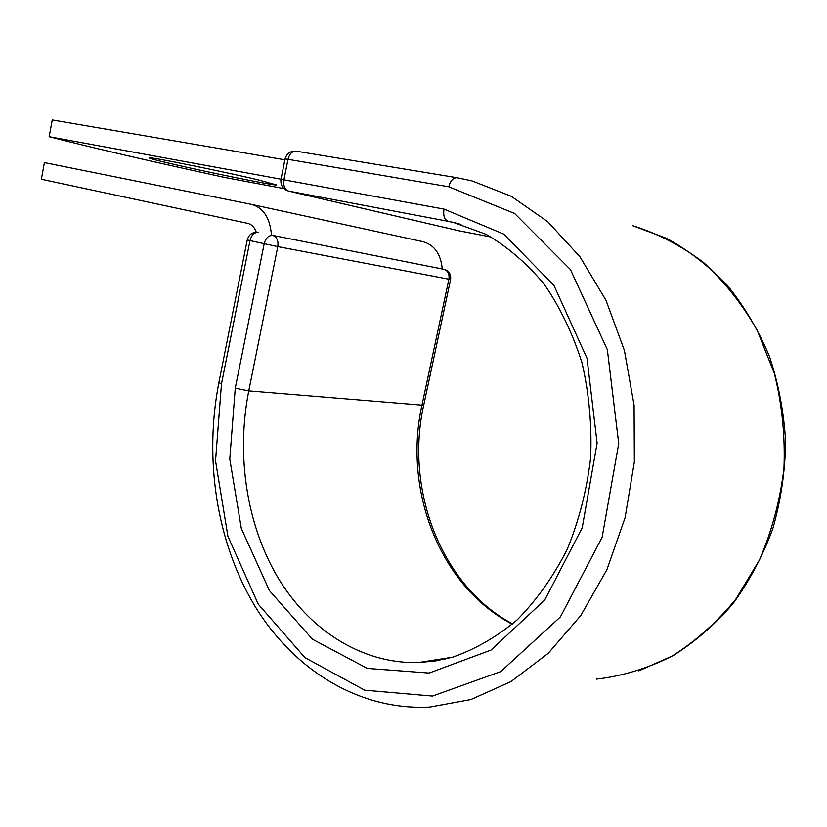 <?xml version="1.0" encoding="UTF-8"?>
<svg xmlns="http://www.w3.org/2000/svg" width="827" height="827" viewBox="0 0 827 827"><rect width="100%" height="100%" fill="white"/><g stroke="black" fill="none" stroke-linecap="round" stroke-linejoin="round"><path stroke-width="1.24" d="M258.489 179.945L276.776 185.021C274.523 185.796 207.05 172.15 170.486 163.56C155.507 160.056 148.395 158.133 149.139 157.781C149.532 156.603 222.98 171.468 258.489 179.945M256.267 232.17C254.52 227.28 251.677 224.355 247.728 223.383L41.35 179.252L44.41 162.599L251.739 204.445C263.534 207.918 270.109 218.152 271.452 235.147L444.316 269.406M422.793 241.629L423.021 241.68C434.423 244.957 440.832 254.054 442.249 268.961L271.452 235.147M284.891 159.807L52.235 119.946L49.155 136.703C91.425 147.568 149.666 161.1 223.869 177.288L283.93 188.618M281.004 179.201L49.155 136.703M221.481 383.862L250.002 240.605L247.252 239.944L218.866 382.663L221.481 383.862L215.527 460.794L227.921 536.33L258.241 604.134L304.894 657.599L364.697 690.194L432.459 696.086L500.748 671.596L560.417 616.87L602.128 537.292L618.72 443.572L607.349 349.697L570.423 269.54L514.621 213.49L448.751 186.778L288.013 159.332L283.919 179.748C283.144 185.786 284.715 189.559 288.654 191.089L459.192 230.857M218.897 382.498L218.866 382.663C204.062 458.747 216.281 541.106 254.251 605.013C292.386 668.309 357.646 710.889 429.978 707.054L470.966 699.528L510.983 681.572L548.198 653.34L580.75 615.588L606.884 569.7L625.098 517.661L634.35 461.931L634.092 405.261L624.416 350.493L605.974 300.242L579.913 256.752L547.763 221.729L511.22 196.278L472.062 180.906L457.042 177.733C453.175 177.671 450.405 180.679 448.751 186.778M452.379 657.248L435.364 660.969L418.348 662.572L452.297 657.269C474.967 649.464 496.582 637.007 517.133 619.899C536.578 600.206 553.242 576.76 567.126 549.562C578.962 520.679 586.798 490.111 590.633 457.848C591.977 425.326 589.113 393.704 582.043 362.96C572.697 333.467 560.024 307.127 544.001 283.919C526.489 263.038 507.199 246.518 486.121 234.361L453.547 222.453L448.213 221.326C444.44 219.755 443.034 215.671 444.016 209.097L503.695 234.093L553.945 285.46L587.005 358.246L597.115 443.107L582.208 527.812L544.755 599.988L491 650.084L429.13 673.044L367.343 668.412L312.472 639.24L269.437 590.623L241.339 528.515L229.782 459.047L235.261 388.225L248.772 390.902L277.789 246.611L250.002 240.605C251.573 234.878 254.458 232.129 258.644 232.356L258.572 232.346C252.731 231.767 248.958 234.299 247.252 239.944M235.261 388.225L264.175 243.779C265.756 238 268.651 235.23 272.838 235.447C276.89 236.935 278.544 240.657 277.789 246.611L448.906 279.195C449.588 274.006 447.965 270.718 444.058 269.344L444.109 269.354C449.02 270.936 451.191 274.316 450.612 279.474L448.906 279.195L421.977 405.158L423.765 404.961L450.601 279.495M445.164 659.088L418.348 662.572C360.903 663.978 308.492 629.244 277.262 576.502C246.25 523.357 236.212 454.437 248.772 390.902L421.977 405.158C402.945 489.77 439.602 586.467 512.295 624.199M638.764 670.873L673.147 655.615C695.073 641.835 714.993 624.55 732.908 603.762C749.324 581.216 762.587 556.292 772.718 528.98C780.802 500.738 785.112 471.762 785.65 442.063C783.965 412.477 778.579 383.976 769.503 356.551C758.452 330.252 744.434 306.569 727.45 285.491C709.07 266.263 688.891 250.591 666.893 238.476L632.655 225.688C657.537 233.441 681.066 245.64 703.26 262.262C724.214 281.325 742.201 304.016 757.232 330.355L774.361 373.432C782.032 404.3 785.236 435.953 783.965 468.371C780.068 500.542 771.891 531.12 759.424 560.096L735.72 599.327C716.73 622.452 695.404 641.452 671.741 656.307C647.241 668.536 622.121 676.145 596.391 679.132M221.233 385.134L221.76 382.384M280.973 179.345L280.984 179.304C280.363 185.258 282.865 189.176 288.478 191.058L448.213 221.326L461.052 224.396M491.135 237.039L458.778 230.774L491.135 237.049M296.666 151.279L296.221 151.176C292.241 151.041 289.502 153.76 288.013 159.332L285.057 158.97L280.984 179.304L444.016 209.097M458.551 230.723L288.478 191.058M285.046 159.032L285.057 158.97C286.742 153.367 290.463 150.772 296.221 151.176L457.042 177.733L472.062 180.906M251.739 204.445L423.021 241.68M453.547 222.453L455.884 223.001M423.734 405.085C404.651 489.718 441.36 586.322 512.668 623.878"/></g></svg>
